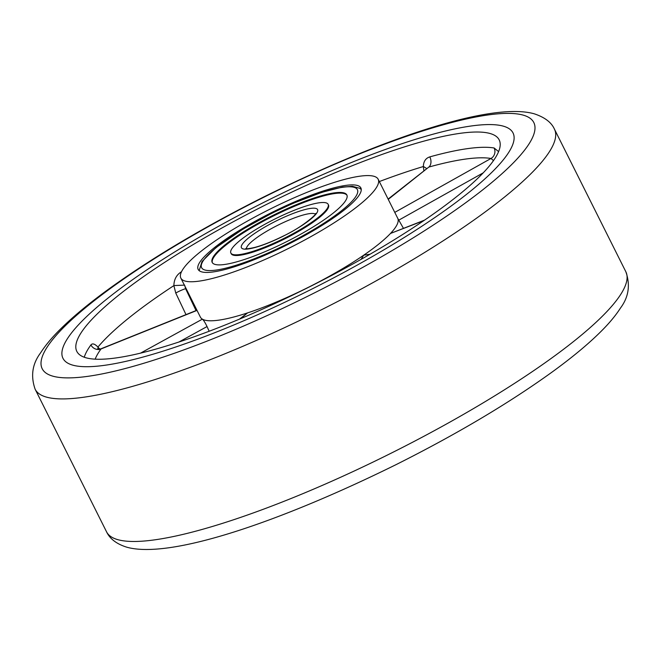 <?xml version="1.0" encoding="UTF-8"?>
<svg xmlns="http://www.w3.org/2000/svg" width="661" height="661" viewBox="0 0 661 661"><rect width="100%" height="100%" fill="white"/><g stroke="black" fill="none" stroke-linecap="round" stroke-linejoin="round"><path stroke-width="0.99" d="M72.669 365.12A251.667 49.517 153.4 0 1 62.977 358.328A251.667 49.517 153.4 0 1 242.157 213.528A251.667 49.517 153.4 0 1 503.343 126.16A251.667 49.517 153.4 0 1 513.035 132.952A251.667 49.517 153.4 0 1 333.846 277.752A251.667 49.517 153.4 0 1 72.669 365.12A251.667 49.517 153.4 0 1 62.977 358.328A251.667 49.517 153.4 0 1 242.157 213.528A251.667 49.517 153.4 0 1 503.343 126.16A251.667 49.517 153.4 0 1 513.035 132.952A251.667 49.517 153.4 0 1 333.846 277.752A251.667 49.517 153.4 0 1 72.669 365.12M357.361 185.468A90.987 17.905 -26.6 0 0 262.929 217.056A90.987 17.905 -26.6 0 0 198.151 269.407A90.987 17.905 -26.6 0 0 201.655 271.861A90.987 17.905 -26.6 0 0 296.078 240.282A90.987 17.905 -26.6 0 0 360.865 187.931A90.987 17.905 -26.6 0 0 357.361 185.468M373.919 176.28A110.346 21.714 153.4 0 1 378.175 179.255A110.346 21.714 153.4 0 1 299.607 242.744A110.346 21.714 153.4 0 1 185.088 281.057A110.346 21.714 153.4 0 1 180.841 278.074A110.346 21.714 153.4 0 1 259.401 214.585A110.346 21.714 153.4 0 1 373.919 176.28M378.175 179.255L397.724 218.295A110.346 21.714 153.4 0 1 390.188 233.771A110.346 21.714 153.4 0 1 363.74 255.179A110.346 21.714 153.4 0 1 290.088 296.045A110.346 21.714 153.4 0 1 247.586 312.893A110.346 21.714 153.4 0 1 204.637 320.089A110.346 21.714 153.4 0 1 202.373 319.156A110.346 21.714 153.4 0 1 200.382 317.115L180.841 278.074M423.866 170.612L423.337 166.531C423.536 161.408 425.692 158.194 429.815 156.88A236.184 46.468 153.4 0 1 494.098 147.981L498.601 151.6M423.337 166.531A236.184 46.468 -26.6 0 0 379.323 181.56M185.997 314.619L175.752 293.038L173.876 285.618C174.025 279.677 176.313 275.216 180.742 272.216A7.742 3.462 -122.4 0 0 181.04 272.778M173.876 285.618A236.184 46.468 -26.6 0 0 97.944 347.075L99.563 348.983M98.753 349.611L97.696 348.628L101.034 348.95A7.742 7.097 36.1 0 1 90.921 344.918C92.449 343.1 94.787 343.819 97.944 347.075M85.922 357.766A236.184 46.468 153.4 0 1 76.825 351.396A236.184 46.468 153.4 0 1 244.983 215.503A236.184 46.468 153.4 0 1 490.09 133.514A236.184 46.468 153.4 0 1 499.187 139.884A236.184 46.468 153.4 0 1 331.029 275.777A236.184 46.468 153.4 0 1 85.922 357.766M361.063 259.368L363.74 255.179L370.069 254.212M290.055 296.384L291.964 295.467M209.157 331.252L207.042 326.559L178.933 342.01M239.48 319.123L247.586 312.893L240.579 318.66M140.529 353.139L202.373 319.156C203.505 320.007 205.059 322.477 207.042 326.559M423.866 220.6L390.858 233.308L424.544 220.138M174.058 285.56L184.634 285.114L185.625 288.725L196.036 310.587M429.815 156.88A7.742 5.354 -105.5 0 1 428.815 167.076L388.098 199.085M493.494 160.582L490.991 158.475A228.442 44.948 -26.6 0 0 428.815 167.076L388.247 199.374M98.249 348.834L97.911 347.19M175.752 293.038A7.742 0.967 154.5 0 1 185.625 288.725L186.138 288.667M423.519 166.531L426.576 168.464M494.098 147.981A7.742 7.329 -80.5 0 1 490.991 158.475L394.757 212.388M230.863 253.023L231.201 253.708A54.4 10.7 -26.6 0 0 232.061 254.634A54.4 10.7 -26.6 0 0 287.395 237.514A54.4 10.7 -26.6 0 0 328.484 204.993L328.145 204.307A54.4 10.7 153.4 0 1 287.056 236.836A54.4 10.7 153.4 0 1 231.722 253.956A54.4 10.7 153.4 0 1 230.863 253.023A54.4 10.7 153.4 0 1 271.952 220.501A54.4 10.7 153.4 0 1 327.286 203.381A54.4 10.7 153.4 0 1 328.145 204.307M346.992 195.301A75.304 14.815 -26.6 0 0 345.992 194.342A75.304 14.815 -26.6 0 0 270.25 217.601A75.304 14.815 -26.6 0 0 212.363 262.714M213.363 263.673A75.304 14.815 153.4 0 1 212.173 262.384A75.304 14.815 153.4 0 1 269.052 217.362A75.304 14.815 153.4 0 1 345.653 193.665A75.304 14.815 153.4 0 1 346.843 194.945A75.304 14.815 153.4 0 1 289.956 239.976A75.304 14.815 153.4 0 1 213.363 263.673M117.732 539.64A290.386 57.135 -26.6 0 0 419.091 438.83A290.386 57.135 -26.6 0 0 625.843 271.754C630.487 284.965 628.694 297.07 620.472 308.051C615.862 315.247 609.64 322.775 601.816 330.632C589.232 343.29 572.847 356.965 552.654 371.656C509.259 403.012 457.131 433.971 396.286 464.526C280.636 521.628 170.158 559.429 126.755 547.184C116.592 543.986 109.858 538.855 106.545 531.808A290.386 57.135 -26.6 0 0 117.732 539.64M52.789 376.15A274.902 54.086 -26.6 0 0 363.376 267.036A274.902 54.086 -26.6 0 0 523.215 115.13A274.902 54.086 -26.6 0 0 212.635 224.244A274.902 54.086 -26.6 0 0 52.789 376.15M35.149 389.238C30.513 376.026 32.306 363.922 40.544 352.924C45.295 345.505 51.765 337.73 59.936 329.608C72.751 316.842 89.384 303.06 109.842 288.262C152.418 257.65 203.315 227.425 262.516 197.573C378.827 139.884 490.619 101.48 534.245 113.808C544.771 117.311 551.505 122.442 554.455 129.192A290.386 57.135 153.4 0 1 347.703 296.268A290.386 57.135 153.4 0 1 46.336 397.079A290.386 57.135 153.4 0 1 35.149 389.238L106.545 531.808M180.742 272.216A236.184 46.468 153.4 0 1 181.502 271.737M84.244 357.229A236.184 46.468 153.4 0 1 90.921 344.918M197.019 310.389L101.034 348.95A228.442 44.948 -26.6 0 0 95.159 359.163M483.208 172.86L398.79 220.154M356.023 188.17A87.12 17.145 153.4 0 1 295.979 239.464A87.12 17.145 153.4 0 1 202.985 269.167A87.12 17.145 153.4 0 1 263.037 217.874A87.12 17.145 153.4 0 1 356.023 188.17M246.421 248.652A38.718 7.618 153.4 0 1 277.513 225.393A38.718 7.618 153.4 0 1 315.214 214.065A38.718 7.618 153.4 0 1 315.33 214.147M316.916 208.868A42.593 8.378 153.4 0 1 287.56 233.944A42.593 8.378 153.4 0 1 242.1 248.47A42.593 8.378 153.4 0 1 271.456 223.393A42.593 8.378 153.4 0 1 316.916 208.868M554.455 129.192L625.843 271.754M397.674 218.196L403.474 228.375M101.472 348.587L196.937 310.224M361.253 189.484L359.848 188.327L352.387 186.311L342.365 187.071L321.857 192.31L292.997 203.357L271.985 213.181L243.281 228.929L215.932 247.635L202.018 261.533L199.159 270.655M315.627 213.561C318.776 211.834 304.828 226.029 283.065 236.175C272.109 241.587 262.599 245.363 254.535 247.478C245.148 249.552 246.768 248.379 245.776 248.544L245.917 248.619"/></g></svg>
